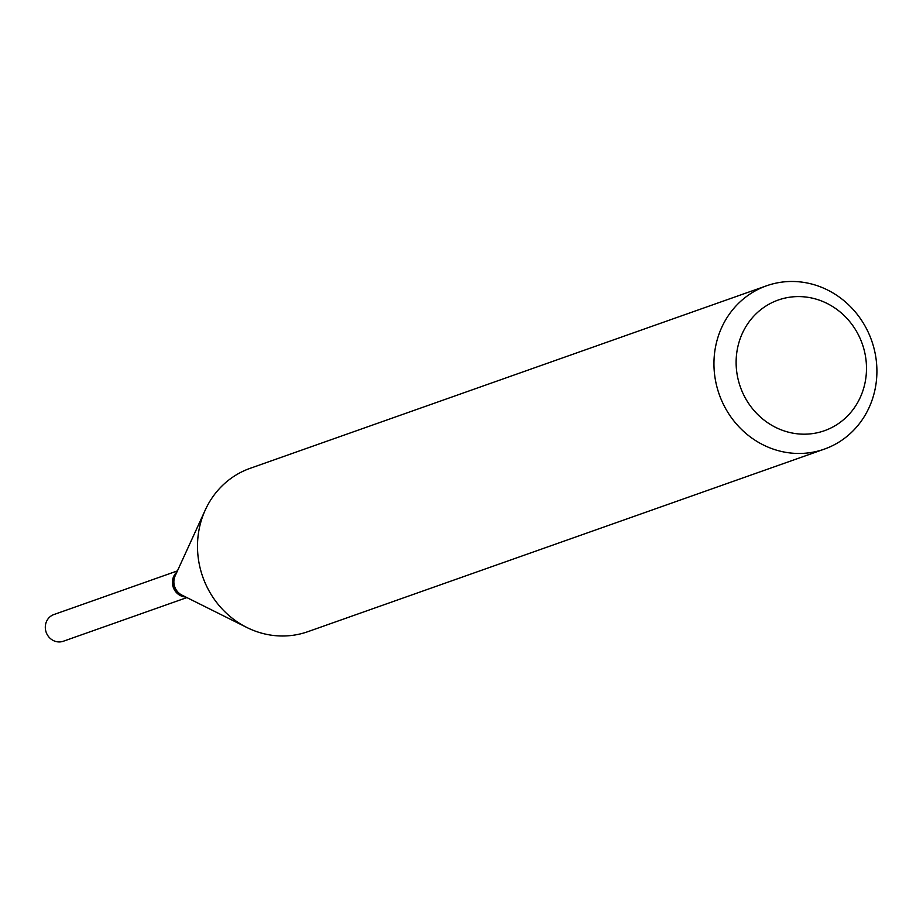 <?xml version="1.0" encoding="UTF-8"?>
<svg xmlns="http://www.w3.org/2000/svg" width="923" height="923" viewBox="0 0 923 923"><rect width="100%" height="100%" fill="white"/><g stroke="black" fill="none" stroke-linecap="round" stroke-linejoin="round"><path stroke-width="1.38" d="M54.019 614.51A14.157 13.21 70.5 0 0 53.903 614.545A14.157 13.21 70.5 0 0 46.15 632.243A14.157 13.21 70.5 0 0 63.225 641.277A14.157 13.21 70.5 0 0 63.341 641.243A14.157 13.21 70.5 0 0 63.445 641.208M176.904 572.052A14.157 13.21 70.5 0 0 173.282 587.363A14.157 13.21 70.5 0 0 185.719 597.008M176.789 572.306A14.157 13.21 70.5 0 0 173.501 587.166A14.157 13.21 70.5 0 0 185.477 596.881M862.463 344.417A69.294 64.656 70.5 0 0 778.747 299.86A69.294 64.656 70.5 0 0 740.154 386.368A69.294 64.656 70.5 0 0 823.87 430.914A69.294 64.656 70.5 0 0 862.463 344.417M871.866 341.245A86.624 80.82 70.5 0 0 766.552 285.795A86.624 80.82 70.5 0 0 718.982 393.683A86.624 80.82 70.5 0 0 824.297 449.143A86.624 80.82 70.5 0 0 871.866 341.245M766.552 285.795L250.11 468.342A86.624 80.82 70.5 0 0 205.298 509.946A86.624 80.82 70.5 0 0 202.529 576.229A86.624 80.82 70.5 0 0 246.845 627.478A86.624 80.82 70.5 0 0 307.844 631.678L824.297 449.143M205.298 509.946L175.139 575.906A14.157 13.21 70.5 0 0 174.689 586.74A14.157 13.21 70.5 0 0 181.935 595.116L246.845 627.478M63.341 641.243L186.873 597.585M53.903 614.545L177.435 570.887"/></g></svg>
